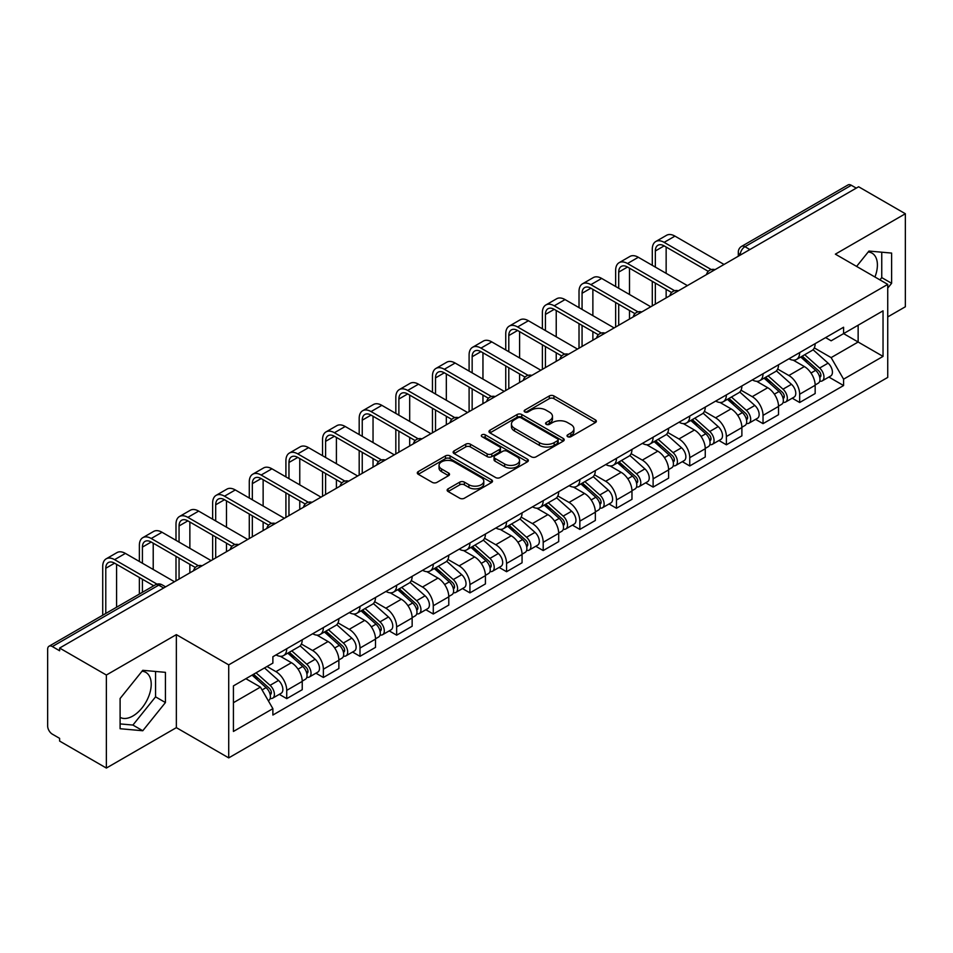 <?xml version="1.0" encoding="UTF-8"?>
<svg xmlns="http://www.w3.org/2000/svg" width="953" height="953" viewBox="0 0 953 953"><rect width="100%" height="100%" fill="white"/><g stroke="black" fill="none" stroke-linecap="round" stroke-linejoin="round"><path stroke-width="1.43" d="M567.69 436.7A2.287 1.322 0 0 0 570.918 436.7L595.411 422.56A3.264 1.882 0 0 0 596.364 421.226A3.264 1.882 0 0 0 595.411 419.904L553.919 395.948A3.264 1.882 0 0 0 549.309 395.948L524.817 410.088A2.287 1.322 0 0 0 524.15 411.017A2.287 1.322 0 0 0 524.817 411.946A2.287 1.322 0 0 0 528.045 411.946L531.214 410.112A10.435 6.028 0 0 1 545.962 410.112L549.416 412.113A10.435 6.028 0 0 1 552.478 416.378A10.435 6.028 0 0 1 549.416 420.63L546.248 422.465A2.287 1.322 0 0 0 545.581 423.394A2.287 1.322 0 0 0 546.248 424.323A2.287 1.322 0 0 0 549.476 424.323L552.645 422.501A10.435 6.028 0 0 1 567.404 422.501L570.859 424.49A10.435 6.028 0 0 1 573.92 428.755A10.435 6.028 0 0 1 570.859 433.007L567.69 434.842A2.287 1.322 0 0 0 567.023 435.771A2.287 1.322 0 0 0 567.69 436.7L567.69 434.842M868.207 251.973A25.91 14.962 -60 0 1 872.031 253.141A25.91 14.962 -60 0 1 874.949 277.001M142.033 671.222A25.91 14.962 -60 0 1 145.857 672.401A25.91 14.962 -60 0 1 149.824 693.153A25.91 14.962 -60 0 1 132.908 715.989A25.91 14.962 -60 0 1 120.102 717.359M448.101 488.841A3.264 1.882 0 0 0 447.148 490.176A3.264 1.882 0 0 0 448.101 491.51L459.751 498.228A3.264 1.882 0 0 0 464.361 498.228L491.557 482.516A3.264 1.882 0 0 0 492.51 481.194A3.264 1.882 0 0 0 491.557 479.859L450.066 455.903A3.264 1.882 0 0 0 445.456 455.903L418.248 471.604A3.264 1.882 0 0 0 417.295 472.938A3.264 1.882 0 0 0 418.248 474.272L432.317 482.385A3.264 1.882 0 0 0 436.927 482.385L448.565 475.666A3.264 1.882 0 0 0 449.518 474.332A3.264 1.882 0 0 0 448.565 473.01L441.596 468.983A8.72 5.039 0 0 1 439.035 465.421A8.72 5.039 0 0 1 444.42 460.764A8.72 5.039 0 0 1 453.926 461.86L481.241 477.632A8.72 5.039 0 0 1 483.802 481.194A8.72 5.039 0 0 1 478.418 485.839A8.72 5.039 0 0 1 468.912 484.755L464.361 482.123A3.264 1.882 0 0 0 459.751 482.123L448.101 488.841L448.101 491.51M228.72 664.872L176.353 634.627L106.367 675.034L59.622 648.052L858.617 186.764L905.35 213.746L835.364 254.153L887.731 284.387L228.72 664.872L228.72 757.885L887.731 377.412L887.731 284.387M531.44 456.832A3.264 1.882 0 0 0 536.051 456.832L563.259 441.132A3.264 1.882 0 0 0 564.212 439.798A3.264 1.882 0 0 0 563.259 438.463L521.756 414.507A3.264 1.882 0 0 0 517.145 414.507L489.949 430.22A3.264 1.882 0 0 0 488.984 431.542A3.264 1.882 0 0 0 489.949 432.876L531.44 456.832M482.909 437.201A2.287 1.322 0 0 1 485.22 437.522L485.22 434.806L527.402 459.167A3.264 1.882 0 0 1 528.355 460.49A3.264 1.882 0 0 1 527.402 461.824L500.206 477.524A3.264 1.882 0 0 1 495.596 477.524L454.093 453.568L454.093 450.912A3.264 1.882 0 0 0 453.14 452.246A3.264 1.882 0 0 0 454.093 453.568M454.093 450.912L465.743 444.193A3.264 1.882 0 0 1 470.353 444.193L487.174 453.902A3.264 1.882 0 0 0 491.784 453.902L499.515 449.447A3.264 1.882 0 0 0 500.468 448.113A3.264 1.882 0 0 0 499.515 446.79L481.992 436.665A2.287 1.322 0 0 1 481.325 435.735A2.287 1.322 0 0 1 482.73 434.52A2.287 1.322 0 0 1 485.22 434.806M106.367 675.034L106.367 768.058L59.622 741.077L59.622 738.361L52.344 734.155A6.647 3.836 -120 0 1 47.65 726.019L47.65 649.279A6.647 3.836 -120 0 1 49.02 646.229L155.41 584.808A6.647 3.836 60 0 1 158.734 585.142L52.344 646.563A6.647 3.836 -120 0 0 49.02 646.229M887.731 316.932L905.35 306.771L905.35 213.746M106.367 768.058L176.353 727.651L228.72 757.885M59.622 648.052L59.622 650.768L52.344 646.563M749.88 249.543L744.948 246.696A6.647 3.836 60 0 0 741.625 246.362L848.015 184.942A6.647 3.836 60 0 1 851.327 185.275L744.948 246.696A6.647 3.836 120 0 0 740.243 254.832L740.243 255.106M856.27 188.122L851.327 185.275M799.662 352.598A15.284 8.815 60 0 1 796.505 359.46L812.004 350.501A15.284 8.815 -120 0 0 815.16 343.652M777.66 369.049L788.858 375.506A15.284 8.815 60 0 1 799.662 394.22L815.16 385.274A15.284 8.815 -120 0 0 804.356 366.56L793.265 360.163M815.16 385.274L815.16 393.541L799.662 402.5L792.229 398.199M796.505 359.46A15.284 8.815 60 0 1 788.977 358.769M799.662 394.22L799.662 402.5M763.031 373.755A15.284 8.815 60 0 1 759.863 380.604L775.361 371.658A15.284 8.815 -120 0 0 778.53 364.796M755.598 419.356L763.031 423.644L778.53 414.698L778.53 406.431A15.284 8.815 -120 0 0 767.725 387.716L756.634 381.307M759.863 380.604A15.284 8.815 60 0 1 752.346 379.913M741.029 390.206L752.227 396.662A15.284 8.815 60 0 1 763.031 415.377L763.031 423.644M726.389 394.899A15.284 8.815 60 0 1 723.22 401.761L738.73 392.815A15.284 8.815 -120 0 0 741.887 385.953M718.955 440.512L726.389 444.801L741.887 435.855L741.887 427.575A15.284 8.815 -120 0 0 731.082 408.873L719.991 402.464M723.22 401.761A15.284 8.815 60 0 1 715.703 401.07M704.386 411.351L715.584 417.819A15.284 8.815 60 0 1 726.389 436.534L726.389 444.801M689.746 416.056A15.284 8.815 60 0 1 686.589 422.918L702.087 413.959A15.284 8.815 -120 0 0 705.256 407.11M682.324 461.657L689.746 465.957L705.256 456.999L705.256 448.732A15.284 8.815 -120 0 0 694.451 430.017L683.349 423.62M686.589 422.918A15.284 8.815 60 0 1 679.06 422.227M667.755 432.507L678.953 438.964A15.284 8.815 60 0 1 689.746 457.678L689.746 465.957M653.115 437.213A15.284 8.815 60 0 1 649.946 444.062L665.444 435.116A15.284 8.815 -120 0 0 668.613 428.254M645.681 482.814L653.115 487.102L668.613 478.156L668.613 469.889A15.284 8.815 -120 0 0 657.808 451.174L646.718 444.765M649.946 444.062A15.284 8.815 60 0 1 642.429 443.371M631.112 453.664L642.31 460.12A15.284 8.815 60 0 1 653.115 478.835L653.115 487.102M616.472 458.357A15.284 8.815 60 0 1 613.315 465.219L628.813 456.273A15.284 8.815 -120 0 0 631.97 449.411M609.038 503.97L616.472 508.259L631.97 499.312L631.97 491.033A15.284 8.815 -120 0 0 621.177 472.331L610.075 465.922M613.315 465.219A15.284 8.815 60 0 1 605.786 464.528M594.481 474.808L605.667 481.277A15.284 8.815 60 0 1 616.472 499.991L616.472 508.259M579.841 479.514A15.284 8.815 60 0 1 576.672 486.375L592.17 477.417A15.284 8.815 -120 0 0 595.339 470.568M572.408 525.115L579.841 529.415L595.339 520.457L595.339 512.19A15.284 8.815 -120 0 0 584.534 493.475L573.444 487.078M576.672 486.375A15.284 8.815 60 0 1 569.155 485.685M557.839 495.965L569.036 502.422A15.284 8.815 60 0 1 579.841 521.136L579.841 529.415M543.198 500.67A15.284 8.815 60 0 1 540.029 507.52L555.539 498.574A15.284 8.815 -120 0 0 558.696 491.712M535.765 546.272L543.198 550.56L558.696 541.614L558.696 533.346A15.284 8.815 -120 0 0 547.892 514.632L536.801 508.223M540.029 507.52A15.284 8.815 60 0 1 532.513 506.829M521.196 517.122L532.393 523.578A15.284 8.815 60 0 1 543.198 542.293L543.198 550.56M506.555 521.815A15.284 8.815 60 0 1 503.398 528.677L518.897 519.73A15.284 8.815 -120 0 0 522.065 512.869M499.134 567.428L506.567 571.717L522.065 562.77L522.065 554.491A15.284 8.815 -120 0 0 511.261 535.789L500.158 529.38M503.398 528.677A15.284 8.815 60 0 1 495.882 527.986M484.565 538.266L495.763 544.735A15.284 8.815 60 0 1 506.567 563.449L506.567 571.717M469.924 542.972A15.284 8.815 60 0 1 466.756 549.833L482.266 540.875A15.284 8.815 -120 0 0 485.422 534.025M462.491 588.573L469.924 592.873L485.422 583.915L485.422 575.648A15.284 8.815 -120 0 0 474.618 556.933L463.527 550.536M466.756 549.833A15.284 8.815 60 0 1 459.239 549.142M447.922 559.423L459.12 565.879A15.284 8.815 60 0 1 469.924 584.594L469.924 592.873M433.281 564.128A15.284 8.815 60 0 1 430.125 570.978L445.623 562.032A15.284 8.815 -120 0 0 448.792 555.17M425.86 609.729L433.281 614.018L448.792 605.072L448.792 596.804A15.284 8.815 -120 0 0 437.987 578.09L426.884 571.681M430.125 570.978A15.284 8.815 60 0 1 422.596 570.287M411.291 580.58L422.477 587.036A15.284 8.815 60 0 1 433.281 605.751L433.281 614.018M396.651 585.273A15.284 8.815 60 0 1 393.482 592.135L408.98 583.188A15.284 8.815 -120 0 0 412.149 576.327M389.217 630.886L396.651 635.174L412.149 626.228L412.149 617.949A15.284 8.815 -120 0 0 401.344 599.246L390.253 592.837M393.482 592.135A15.284 8.815 60 0 1 385.965 591.444M374.648 601.724L385.846 608.193A15.284 8.815 60 0 1 396.651 626.907L396.651 635.174M360.008 606.43A15.284 8.815 60 0 1 356.851 613.291L372.349 604.333A15.284 8.815 -120 0 0 375.506 597.483M352.574 652.031L360.008 656.331L375.506 647.373L375.506 639.106A15.284 8.815 -120 0 0 364.713 620.391L353.611 613.994M356.851 613.291A15.284 8.815 60 0 1 349.322 612.6M338.017 622.881L349.203 629.337A15.284 8.815 60 0 1 360.008 648.052L360.008 656.331M323.377 627.586A15.284 8.815 60 0 1 320.208 634.436L335.706 625.49A15.284 8.815 -120 0 0 338.875 618.628M315.943 673.187L323.377 677.476L338.875 668.529L338.875 660.262A15.284 8.815 -120 0 0 328.07 641.548L316.98 635.139M320.208 634.436A15.284 8.815 60 0 1 312.691 633.745M301.374 644.037L312.572 650.494A15.284 8.815 60 0 1 323.377 669.209L323.377 677.476M286.734 648.731A15.284 8.815 60 0 1 283.565 655.593L299.075 646.646A15.284 8.815 -120 0 0 302.232 639.785M279.3 694.344L286.734 698.632L302.232 689.686L302.232 681.407A15.284 8.815 -120 0 0 291.427 662.704L280.337 656.295M283.565 655.593A15.284 8.815 60 0 1 276.048 654.902M267.007 666.492L275.929 671.651A15.284 8.815 60 0 1 286.734 690.365L286.734 698.632M825.62 337.612L831.135 340.805L883.038 310.833L858.141 325.211L858.141 342.02L831.135 357.613L814.303 347.893M233.425 702.695L260.431 687.101L272.88 708.663L233.425 731.451L233.425 685.886L272.88 663.109L272.88 656.736L843.584 327.236L843.584 333.61L883.038 356.398L843.584 379.175L831.135 357.613M883.038 310.833L883.038 356.398M272.88 708.663L272.88 715.036L843.584 385.548L843.584 379.175M887.731 288.116L891.615 283.303L891.615 253.081L868.945 251.056L856.604 266.411M176.353 634.627L176.353 727.651M120.102 728.723L142.771 730.748L165.429 702.552L165.429 672.341L142.771 670.316L120.102 698.501L120.102 728.723M260.431 687.101L245.874 678.703M828.872 377.054L843.584 385.548M879.917 279.884L881.751 277.609L881.751 252.2M881.751 277.609L891.615 283.303M120.102 723.911L132.908 725.054L155.565 696.857L155.565 671.46M132.908 725.054L142.771 730.748M155.565 696.857L165.429 702.552M568.607 437.022L570.859 435.724A10.435 6.028 0 0 0 573.92 431.459L573.92 428.755M552.478 416.378L552.478 419.082A10.435 6.028 0 0 1 549.416 423.346L547.165 424.645M595.363 422.584L553.919 398.652A3.264 1.882 0 0 0 549.309 398.652L525.722 412.268M563.211 441.156L521.756 417.223A3.264 1.882 0 0 0 517.145 417.223L489.985 432.9L489.949 430.22M557.493 440.727A2.287 1.322 0 0 0 558.16 439.798A2.287 1.322 0 0 0 557.493 438.868L521.065 417.831A2.287 1.322 0 0 0 517.836 417.831L514.501 419.773A10.435 6.028 0 0 0 511.439 424.025A10.435 6.028 0 0 0 514.501 428.29L539.398 442.657A10.435 6.028 0 0 0 554.146 442.657L557.493 440.727L557.493 443.443A2.287 1.322 0 0 0 558.16 442.514L558.16 439.798M511.439 424.025L511.439 426.741A10.435 6.028 0 0 0 514.501 430.994L514.501 428.29M557.493 443.443L554.146 445.373A10.435 6.028 0 0 1 539.398 445.373L514.501 430.994M454.14 453.592L465.743 446.897L465.743 444.193M500.468 448.113L500.468 450.829A3.264 1.882 0 0 1 499.515 452.163L491.784 456.618A3.264 1.882 0 0 1 487.174 456.618L470.353 446.897A3.264 1.882 0 0 0 465.743 446.897M485.22 437.522L527.366 461.848M504.637 463.992A8.72 5.039 0 0 0 514.144 465.076A8.72 5.039 0 0 0 519.528 460.43A8.72 5.039 0 0 0 516.979 456.868L507.353 451.305A3.264 1.882 0 0 0 502.743 451.305L495.012 455.772A3.264 1.882 0 0 0 494.059 457.095A3.264 1.882 0 0 0 495.012 458.429L504.637 463.992L504.637 466.696A8.72 5.039 0 0 0 514.144 467.792A8.72 5.039 0 0 0 519.528 463.134L519.528 460.43M494.059 457.095L494.059 459.811A3.264 1.882 0 0 0 495.012 461.145L495.012 458.429M504.637 466.696L495.012 461.145M483.802 481.194L483.802 483.898A8.72 5.039 0 0 1 478.418 488.555A8.72 5.039 0 0 1 468.912 487.459L464.361 484.839A3.264 1.882 0 0 0 459.751 484.839L448.148 491.534M439.035 465.421L439.035 468.126A8.72 5.039 0 0 0 441.596 471.687L441.596 468.983M448.518 475.69L441.596 471.687M491.51 482.552L450.066 458.619A3.264 1.882 0 0 0 445.456 458.619L418.296 474.296M800.723 357.018L815.649 370.336A8.303 4.789 60 0 1 818.258 383.177L815.16 384.964M801.116 357.363L808.144 361.425M802.235 356.148L818.841 370.967A3.991 2.299 60 0 1 820.092 377.138A3.991 2.299 60 0 1 819.735 377.281M804.713 354.707L819.64 368.037A8.303 4.789 60 0 1 822.248 380.866A8.303 4.789 60 0 1 819.747 381.14M813.04 349.715L828.097 363.153A8.303 4.789 60 0 1 830.706 375.994L822.248 380.866M655.342 267.102L655.342 250.973A12.46 7.195 60 0 1 657.927 245.266A12.46 7.195 60 0 1 664.146 245.886L708.246 271.343M724.042 264.457L674.95 236.118A16.773 9.685 -120 0 0 666.564 235.296L655.759 241.526A16.773 9.685 -120 0 0 652.293 249.209L652.293 265.339M711.283 269.568L664.146 242.36A16.773 9.685 -120 0 0 655.759 241.526M652.293 281.338L652.293 305.889M655.342 304.126L655.342 283.101M666.147 297.884L666.147 289.343M666.147 273.344L666.147 247.041M764.092 378.174L779.018 391.492A8.303 4.789 60 0 1 781.627 404.334L778.53 406.121M764.485 378.52L771.513 382.582M765.593 377.305L782.199 392.124A3.991 2.299 60 0 1 783.461 398.283A3.991 2.299 60 0 1 783.092 398.425M768.082 375.863L783.009 389.181A8.303 4.789 60 0 1 785.617 402.023A8.303 4.789 60 0 1 783.104 402.297M776.397 370.86L791.466 384.309A8.303 4.789 60 0 1 794.063 397.139L785.617 402.023M727.449 399.319L742.375 412.637A8.303 4.789 60 0 1 744.984 425.479L741.887 427.266M727.842 399.676L734.87 403.727M728.95 398.449L745.568 413.28A3.991 2.299 60 0 1 746.818 419.439A3.991 2.299 60 0 1 746.449 419.582M731.439 397.02L746.366 410.338A8.303 4.789 60 0 1 748.975 423.18A8.303 4.789 60 0 1 746.473 423.442M739.766 392.017L754.824 405.454A8.303 4.789 60 0 1 757.432 418.296L748.975 423.18M618.711 288.259L618.711 272.117A12.46 7.195 60 0 1 621.285 266.423A12.46 7.195 60 0 1 627.515 267.031L671.615 292.5M687.399 285.614L638.319 257.274A16.773 9.685 -120 0 0 629.933 256.44L619.128 262.683A16.773 9.685 -120 0 0 615.65 270.354L615.65 286.496M674.641 290.725L627.515 263.516A16.773 9.685 -120 0 0 619.128 262.683M615.65 302.494L615.65 327.034M618.711 325.271L618.711 304.257M629.504 319.041L629.504 310.499M629.504 294.489L629.504 268.186M582.069 309.403L582.069 293.274A12.46 7.195 60 0 1 584.654 287.568A12.46 7.195 60 0 1 590.872 288.187L634.972 313.644M650.768 306.771L601.677 278.431A16.773 9.685 -120 0 0 593.29 277.597L582.486 283.827A16.773 9.685 -120 0 0 579.019 291.511L579.019 307.652M638.01 311.869L590.872 284.661A16.773 9.685 -120 0 0 582.486 283.827M579.019 323.651L579.019 348.19M582.069 346.427L582.069 325.414M592.873 340.185L592.873 331.644M592.873 315.646L592.873 289.343M690.806 420.476L705.744 433.794A8.303 4.789 60 0 1 708.341 446.635L705.244 448.422M691.211 420.821L698.227 424.883M692.319 419.606L708.925 434.425A3.991 2.299 60 0 1 710.176 440.596A3.991 2.299 60 0 1 709.818 440.739M694.808 418.164L709.735 431.495A8.303 4.789 60 0 1 712.344 444.324A8.303 4.789 60 0 1 709.83 444.598M703.123 413.173L718.193 426.61A8.303 4.789 60 0 1 720.79 439.452L712.344 444.324M654.175 441.632L669.101 454.95A8.303 4.789 60 0 1 671.71 467.792L668.613 469.579M654.568 441.978L661.596 446.04M655.676 440.762L672.294 455.582A3.991 2.299 60 0 1 673.545 461.74A3.991 2.299 60 0 1 673.175 461.883M658.166 439.321L673.092 452.639A8.303 4.789 60 0 1 675.701 465.481A8.303 4.789 60 0 1 673.187 465.755M666.492 434.318L681.55 447.767A8.303 4.789 60 0 1 684.159 460.597L675.701 465.481M617.532 462.777L632.458 476.095A8.303 4.789 60 0 1 635.067 488.937L631.97 490.724M617.925 463.134L624.954 467.184M619.045 461.907L635.651 476.738A3.991 2.299 60 0 1 636.902 482.897A3.991 2.299 60 0 1 636.544 483.04M621.523 460.478L636.461 473.796A8.303 4.789 60 0 1 639.058 486.638A8.303 4.789 60 0 1 636.556 486.9M629.85 455.474L644.907 468.912A8.303 4.789 60 0 1 647.516 481.753L639.058 486.638M545.426 330.56L545.426 314.43A12.46 7.195 60 0 1 548.011 308.724A12.46 7.195 60 0 1 554.241 309.344L598.341 334.801M614.125 327.915L565.046 299.576A16.773 9.685 -120 0 0 556.659 298.754L545.855 304.984A16.773 9.685 -120 0 0 542.376 312.667L542.376 328.797M601.367 333.026L554.241 305.818A16.773 9.685 -120 0 0 545.855 304.984M542.376 344.795L542.376 369.347M545.426 367.584L545.426 346.558M556.23 361.342L556.23 352.801M556.23 336.802L556.23 310.499M508.795 351.717L508.795 335.575A12.46 7.195 60 0 1 511.368 329.881A12.46 7.195 60 0 1 517.598 330.488L561.698 355.957M577.494 349.072L528.403 320.732A16.773 9.685 -120 0 0 520.016 319.898L509.212 326.14A16.773 9.685 -120 0 0 505.745 333.812L505.745 349.954M564.736 354.182L517.598 326.974A16.773 9.685 -120 0 0 509.212 326.14M505.745 365.952L505.745 390.492M508.795 388.729L508.795 367.715M519.599 382.498L519.599 373.957M519.599 357.947L519.599 331.644M472.152 372.861L472.152 356.732A12.46 7.195 60 0 1 474.737 351.026A12.46 7.195 60 0 1 480.967 351.645L525.055 377.102M540.851 370.229L491.76 341.889A16.773 9.685 -120 0 0 483.374 341.055L472.581 347.285A16.773 9.685 -120 0 0 469.102 354.969L469.102 371.11M528.093 375.327L480.967 348.119A16.773 9.685 -120 0 0 472.581 347.285M469.102 387.109L469.102 411.648M472.152 409.885L472.152 388.872M482.957 403.643L482.957 395.102M482.957 379.103L482.957 352.801M580.901 483.933L595.828 497.252A8.303 4.789 60 0 1 598.436 510.093L595.339 511.88M581.294 484.279L588.323 488.341M582.402 483.064L599.02 497.883A3.991 2.299 60 0 1 600.271 504.054A3.991 2.299 60 0 1 599.902 504.197M584.892 481.622L599.818 494.952A8.303 4.789 60 0 1 602.427 507.782A8.303 4.789 60 0 1 599.913 508.056M593.219 476.631L608.276 490.068A8.303 4.789 60 0 1 610.885 502.91L602.427 507.782M435.521 394.018L435.521 377.888A12.46 7.195 60 0 1 438.094 372.182A12.46 7.195 60 0 1 444.324 372.802L488.424 398.259M504.208 391.373L455.129 363.033A16.773 9.685 -120 0 0 446.743 362.211L435.938 368.442A16.773 9.685 -120 0 0 432.459 376.125L432.459 392.255M491.45 396.484L444.324 369.276A16.773 9.685 -120 0 0 435.938 368.442M432.459 408.253L432.459 432.805M435.521 431.042L435.521 410.016M446.326 424.8L446.326 416.258M446.326 400.26L446.326 373.957M544.258 505.09L559.185 518.408A8.303 4.789 60 0 1 561.793 531.25L558.696 533.037M544.651 505.435L551.68 509.498M545.759 504.22L562.377 519.04A3.991 2.299 60 0 1 563.628 525.198A3.991 2.299 60 0 1 563.271 525.341M548.249 502.779L563.175 516.097A8.303 4.789 60 0 1 565.784 528.939A8.303 4.789 60 0 1 563.283 529.213M556.576 497.776L571.633 511.225A8.303 4.789 60 0 1 574.242 524.055L565.784 528.939M398.878 415.174L398.878 399.033A12.46 7.195 60 0 1 401.463 393.339A12.46 7.195 60 0 1 407.681 393.946L451.782 419.415M467.578 412.53L418.486 384.19A16.773 9.685 -120 0 0 410.1 383.356L399.295 389.598A16.773 9.685 -120 0 0 395.829 397.27L395.829 413.411M454.819 417.64L407.681 390.432A16.773 9.685 -120 0 0 399.295 389.598M395.829 429.41L395.829 453.95M398.878 452.187L398.878 431.173M409.683 445.956L409.683 437.415M409.683 421.405L409.683 395.102M507.615 526.235L522.554 539.553A8.303 4.789 60 0 1 525.163 552.395L522.053 554.181M508.02 526.592L515.049 530.642M509.128 525.365L525.734 540.196A3.991 2.299 60 0 1 526.985 546.355A3.991 2.299 60 0 1 526.628 546.498M511.618 523.936L526.544 537.254A8.303 4.789 60 0 1 529.153 550.095A8.303 4.789 60 0 1 526.64 550.357M519.933 518.932L535.002 532.37A8.303 4.789 60 0 1 537.599 545.211L529.153 550.095M362.247 436.319L362.247 420.19A12.46 7.195 60 0 1 364.82 414.484A12.46 7.195 60 0 1 371.051 415.103L415.151 440.56M430.935 433.686L381.855 405.347A16.773 9.685 -120 0 0 373.469 404.513L362.664 410.743A16.773 9.685 -120 0 0 359.186 418.427L359.186 434.568M418.176 438.785L371.051 411.577A16.773 9.685 -120 0 0 362.664 410.743M359.186 450.566L359.186 475.106M362.247 473.343L362.247 452.33M373.04 467.101L373.04 458.56M373.04 442.561L373.04 416.258M470.985 547.391L485.911 560.709A8.303 4.789 60 0 1 488.52 573.551L485.422 575.338M471.378 547.737L478.406 551.799M472.485 546.522L489.103 561.341A3.991 2.299 60 0 1 490.354 567.511A3.991 2.299 60 0 1 489.985 567.654M474.975 545.08L489.902 558.41A8.303 4.789 60 0 1 492.51 571.24A8.303 4.789 60 0 1 490.009 571.514M483.302 540.089L498.359 553.526A8.303 4.789 60 0 1 500.968 566.368L492.51 571.24M325.604 457.476L325.604 441.346A12.46 7.195 60 0 1 328.189 435.64A12.46 7.195 60 0 1 334.408 436.26L378.508 461.717M394.304 454.831L345.212 426.491A16.773 9.685 -120 0 0 336.826 425.669L326.021 431.9A16.773 9.685 -120 0 0 322.555 439.583L322.555 455.713M381.545 459.942L334.408 432.733A16.773 9.685 -120 0 0 326.021 431.9M322.555 471.711L322.555 496.263M325.604 494.5L325.604 473.474M336.409 488.258L336.409 479.716M336.409 463.718L336.409 437.415M434.342 568.548L449.28 581.866A8.303 4.789 60 0 1 451.877 594.708L448.78 596.495M434.747 568.893L441.763 572.956M435.855 567.678L452.461 582.497A3.991 2.299 60 0 1 453.711 588.656A3.991 2.299 60 0 1 453.354 588.799M438.332 566.237L453.271 579.555A8.303 4.789 60 0 1 455.879 592.397A8.303 4.789 60 0 1 453.366 592.671M446.659 561.234L461.717 574.683A8.303 4.789 60 0 1 464.325 587.513L455.879 592.397M288.962 478.632L288.962 462.491A12.46 7.195 60 0 1 291.547 456.797A12.46 7.195 60 0 1 297.777 457.404L341.877 482.873M357.661 475.988L308.581 447.648A16.773 9.685 -120 0 0 300.195 446.814L289.39 453.056A16.773 9.685 -120 0 0 285.912 460.728L285.912 476.869M344.903 481.098L297.777 453.89A16.773 9.685 -120 0 0 289.39 453.056M285.912 492.868L285.912 517.408M288.962 515.644L288.962 494.631M299.766 509.414L299.766 500.873M299.766 484.863L299.766 458.56M397.711 589.693L412.637 603.011A8.303 4.789 60 0 1 415.246 615.852L412.149 617.639M398.104 590.05L405.132 594.1M399.212 588.823L415.83 603.654A3.991 2.299 60 0 1 417.08 609.813A3.991 2.299 60 0 1 416.711 609.956M401.701 587.393L416.628 600.712A8.303 4.789 60 0 1 419.237 613.553A8.303 4.789 60 0 1 416.723 613.815M410.028 582.39L425.086 595.828A8.303 4.789 60 0 1 427.694 608.669L419.237 613.553M252.331 499.777L252.331 483.647A12.46 7.195 60 0 1 254.904 477.941A12.46 7.195 60 0 1 261.134 478.561L305.234 504.018M321.03 497.144L271.939 468.805A16.773 9.685 -120 0 0 263.552 467.971L252.748 474.201A16.773 9.685 -120 0 0 249.281 481.884L249.281 498.026M308.272 502.243L261.134 475.035A16.773 9.685 -120 0 0 252.748 474.201M249.281 514.024L249.281 538.564M252.331 536.801L252.331 515.787M263.135 530.559L263.135 522.018M263.135 506.019L263.135 479.716M361.068 610.849L375.994 624.167A8.303 4.789 60 0 1 378.603 637.009L375.506 638.796M361.461 611.195L368.489 615.257M362.581 609.98L379.187 624.799A3.991 2.299 60 0 1 380.438 630.969A3.991 2.299 60 0 1 380.08 631.112M365.059 608.538L379.997 621.868A8.303 4.789 60 0 1 382.594 634.698A8.303 4.789 60 0 1 380.092 634.972M373.385 603.547L388.443 616.984A8.303 4.789 60 0 1 391.052 629.826L382.594 634.698M215.688 520.934L215.688 504.804A12.46 7.195 60 0 1 218.273 499.098A12.46 7.195 60 0 1 224.503 499.717L268.591 525.174M284.387 518.289L235.296 489.949A16.773 9.685 -120 0 0 226.909 489.127L216.117 495.357A16.773 9.685 -120 0 0 212.638 503.041L212.638 519.171M271.629 523.4L224.503 496.191A16.773 9.685 -120 0 0 216.117 495.357M212.638 535.169L212.638 559.721M215.688 557.958L215.688 536.932M226.492 551.716L226.492 543.174M226.492 527.176L226.492 500.873M324.437 632.006L339.363 645.324A8.303 4.789 60 0 1 341.972 658.166L338.875 659.952M324.83 632.351L331.858 636.413M325.938 631.136L342.556 645.955A3.991 2.299 60 0 1 343.807 652.114A3.991 2.299 60 0 1 343.437 652.257M328.428 629.695L343.354 643.013A8.303 4.789 60 0 1 345.963 655.855A8.303 4.789 60 0 1 343.449 656.129M336.754 624.691L351.812 638.141A8.303 4.789 60 0 1 354.421 650.97L345.963 655.855M179.057 542.09L179.057 525.949A12.46 7.195 60 0 1 181.63 520.255A12.46 7.195 60 0 1 187.86 520.862L231.96 546.331M247.744 539.446L198.665 511.106A16.773 9.685 -120 0 0 190.278 510.272L179.474 516.514A16.773 9.685 -120 0 0 175.995 524.186L175.995 540.327M234.986 544.556L187.86 517.348A16.773 9.685 -120 0 0 179.474 516.514M175.995 556.326L175.995 580.865M179.057 579.102L179.057 558.089M189.861 572.872L189.861 564.331M189.861 548.32L189.861 522.018M287.794 653.15L302.72 666.469A8.303 4.789 60 0 1 305.329 679.31L302.232 681.097M288.187 653.508L295.216 657.558M289.295 652.281L305.913 667.112A3.991 2.299 60 0 1 307.164 673.271A3.991 2.299 60 0 1 306.806 673.414M291.785 650.851L306.711 664.17A8.303 4.789 60 0 1 309.32 677.011A8.303 4.789 60 0 1 306.818 677.273M300.112 645.848L315.169 659.285A8.303 4.789 60 0 1 317.778 672.127L309.32 677.011M142.414 563.235L142.414 547.105A12.46 7.195 60 0 1 144.999 541.399A12.46 7.195 60 0 1 151.217 542.019L195.317 567.476M211.113 560.602L162.022 532.262A16.773 9.685 -120 0 0 153.636 531.429L142.831 537.659A16.773 9.685 -120 0 0 139.364 545.342L139.364 561.484M198.355 565.701L151.217 538.493A16.773 9.685 -120 0 0 142.831 537.659M139.364 577.482L139.364 594.076M142.414 592.313L142.414 579.245M153.219 586.083L153.219 585.476M153.219 569.477L153.219 543.174M252.068 675.117L266.09 687.625A8.303 4.789 60 0 1 268.698 700.467L268.281 700.705M252.211 675.034L258.585 678.715M253.569 674.247L269.27 688.257A3.991 2.299 60 0 1 270.521 694.427A3.991 2.299 60 0 1 270.164 694.57M256.059 672.818L270.08 685.326A8.303 4.789 60 0 1 272.689 698.156A8.303 4.789 60 0 1 270.175 698.43M264.517 667.934L278.538 680.442A8.303 4.789 60 0 1 281.135 693.284L272.689 698.156M105.783 613.47L105.783 568.262A12.46 7.195 60 0 1 108.356 562.556A12.46 7.195 60 0 1 114.586 563.175L153.743 585.773M174.47 581.747L125.391 553.407A16.773 9.685 -120 0 0 117.005 552.585L106.2 558.815A16.773 9.685 -120 0 0 102.721 566.499L102.721 615.233M157.019 584.141L114.586 559.649A16.773 9.685 -120 0 0 106.2 558.815M116.576 607.228L116.576 564.331M740.481 254.963L740.243 254.832A6.647 3.836 0 0 1 738.301 252.116L738.301 256.226M323.377 669.209L338.875 660.262M360.008 648.052L375.506 639.106M396.651 626.907L412.149 617.949M433.281 605.751L448.792 596.804M469.924 584.594L485.422 575.648M506.567 563.449L522.065 554.491M543.198 542.293L558.696 533.346M579.841 521.136L595.339 512.19M616.472 499.991L631.97 491.033M653.115 478.835L668.613 469.889M689.746 457.678L705.256 448.732M726.389 436.534L741.887 427.575M763.031 415.377L778.53 406.431M286.734 690.365L302.232 681.407M275.929 671.651L291.427 662.704M312.572 650.494L328.07 641.548M349.203 629.337L364.713 620.391M385.846 608.193L401.344 599.246M422.477 587.036L437.987 578.09M459.12 565.879L474.618 556.933M495.763 544.735L511.261 535.789M532.393 523.578L547.892 514.632M569.036 502.422L584.534 493.475M605.667 481.277L621.177 472.331M642.31 460.12L657.808 451.174M678.953 438.964L694.451 430.017M715.584 417.819L731.082 408.873M752.227 396.662L767.725 387.716M788.858 375.506L804.356 366.56M714.464 269.985A6.647 3.836 120 0 0 711.534 271.676M677.833 291.142A6.647 3.836 120 0 0 674.903 292.833M641.19 312.286A6.647 3.836 120 0 0 638.26 313.99M604.559 333.443A6.647 3.836 120 0 0 601.617 335.134M567.917 354.599A6.647 3.836 120 0 0 564.986 356.291M531.274 375.744A6.647 3.836 120 0 0 528.343 377.448M494.643 396.901A6.647 3.836 120 0 0 491.712 398.592M458 418.057A6.647 3.836 120 0 0 455.069 419.749M421.369 439.202A6.647 3.836 120 0 0 418.438 440.905M384.726 460.359A6.647 3.836 120 0 0 381.796 462.05M348.095 481.515A6.647 3.836 120 0 0 345.153 483.207M311.452 502.66A6.647 3.836 120 0 0 308.522 504.363M274.809 523.816A6.647 3.836 120 0 0 271.879 525.508M238.179 544.973A6.647 3.836 120 0 0 235.248 546.665M201.536 566.118A6.647 3.836 120 0 0 198.605 567.821M163.666 587.989L158.734 585.142A6.647 3.836 120 0 1 162.058 584.808A6.647 6.647 0 0 0 155.41 584.808M570.859 435.724L570.859 433.007M546.248 424.323L546.248 422.465M549.416 423.346L549.416 420.63M524.817 411.946L524.817 410.088M549.309 398.652L549.309 395.948M553.919 398.652L553.919 395.948M595.411 422.56L595.411 419.904M517.145 417.223L517.145 414.507M521.756 417.223L521.756 414.507M563.259 441.132L563.259 438.463M539.398 445.373L539.398 442.657M554.146 445.373L554.146 442.657M470.353 446.897L470.353 444.193M487.174 456.618L487.174 453.902M491.784 456.618L491.784 453.902M499.515 452.163L499.515 449.447M527.402 461.824L527.402 459.167M459.751 484.839L459.751 482.123M464.361 484.839L464.361 482.123M468.912 487.459L468.912 484.755M448.565 475.666L448.565 473.01M418.248 474.272L418.248 471.604M445.456 458.619L445.456 455.903M450.066 458.619L450.066 455.903M491.557 482.516L491.557 479.859M815.649 370.336L811.003 373.028M820.914 375.303L819.425 376.173M828.097 363.153L819.64 368.037M664.146 242.36L674.95 236.118M655.342 250.973L664.146 245.886M779.018 391.492L774.36 394.173M784.283 396.46L782.782 397.33M791.466 384.309L783.009 389.181M742.375 412.637L737.717 415.329M747.64 417.617L746.151 418.474M754.824 405.454L746.366 410.338M627.515 263.516L638.319 257.274M618.711 272.117L627.515 267.031M590.872 284.661L601.677 278.431M582.069 293.274L590.872 288.187M705.744 433.794L701.086 436.486M711.009 438.761L709.509 439.631M718.193 426.61L709.735 431.495M669.101 454.95L664.444 457.631M674.367 459.918L672.866 460.787M681.55 447.767L673.092 452.639M632.458 476.095L627.813 478.787M637.736 481.074L636.235 481.932M644.907 468.912L636.461 473.796M554.241 305.818L565.046 299.576M545.426 314.43L554.241 309.344M517.598 326.974L528.403 320.732M508.795 335.575L517.598 330.488M480.967 348.119L491.76 341.889M472.152 356.732L480.967 351.645M595.828 497.252L591.17 499.944M601.093 502.219L599.592 503.089M608.276 490.068L599.818 494.952M444.324 369.276L455.129 363.033M435.521 377.888L444.324 372.802M559.185 518.408L554.539 521.088M564.45 523.376L562.961 524.245M571.633 511.225L563.175 516.097M407.681 390.432L418.486 384.19M398.878 399.033L407.681 393.946M522.554 539.553L517.896 542.245M527.819 544.532L526.318 545.39M535.002 532.37L526.544 537.254M371.051 411.577L381.855 405.347M362.247 420.19L371.051 415.103M485.911 560.709L481.253 563.402M491.176 565.677L489.687 566.547M498.359 553.526L489.902 558.41M334.408 432.733L345.212 426.491M325.604 441.346L334.408 436.26M449.28 581.866L444.622 584.546M454.545 586.834L453.044 587.703M461.717 574.683L453.271 579.555M297.777 453.89L308.581 447.648M288.962 462.491L297.777 457.404M412.637 603.011L407.979 605.703M417.902 607.99L416.401 608.848M425.086 595.828L416.628 600.712M261.134 475.035L271.939 468.805M252.331 483.647L261.134 478.561M375.994 624.167L371.348 626.86M381.26 629.135L379.77 630.004M388.443 616.984L379.997 621.868M224.503 496.191L235.296 489.949M215.688 504.804L224.503 499.717M339.363 645.324L334.706 648.004M344.629 650.291L343.128 651.161M351.812 638.141L343.354 643.013M187.86 517.348L198.665 511.106M179.057 525.949L187.86 520.862M302.72 666.469L298.075 669.161M307.986 671.448L306.497 672.306M315.169 659.285L306.711 664.17M151.217 538.493L162.022 532.262M142.414 547.105L151.217 542.019M266.09 687.625L262.075 689.948M271.355 692.593L269.854 693.462M278.538 680.442L270.08 685.326M114.586 559.649L125.391 553.407M105.783 568.262L114.586 563.175M715.036 269.663A6.647 6.647 0 0 0 706.507 274.583M678.393 290.808A6.647 6.647 0 0 0 669.876 295.728M641.762 311.965A6.647 6.647 0 0 0 633.233 316.884M605.119 333.121A6.647 6.647 0 0 0 596.59 338.041M568.476 354.266A6.647 6.647 0 0 0 559.959 359.186M531.845 375.422A6.647 6.647 0 0 0 523.316 380.342M495.203 396.579A6.647 6.647 0 0 0 486.685 401.499M458.572 417.724A6.647 6.647 0 0 0 450.042 422.644M421.929 438.88A6.647 6.647 0 0 0 413.411 443.8M385.286 460.037A6.647 6.647 0 0 0 376.769 464.957M348.655 481.182A6.647 6.647 0 0 0 340.126 486.101M312.012 502.338A6.647 6.647 0 0 0 303.495 507.258M275.381 523.495A6.647 6.647 0 0 0 266.852 528.415M238.738 544.639A6.647 6.647 0 0 0 230.221 549.559M202.107 565.796A6.647 6.647 0 0 0 193.578 570.716M165.619 586.857L162.058 584.808M741.625 246.362A6.647 6.647 0 0 0 738.301 252.116"/></g></svg>
